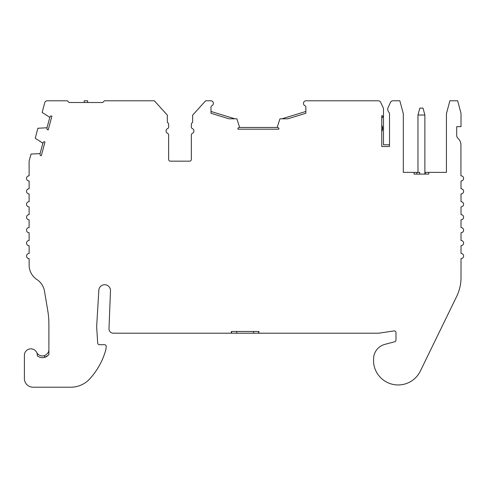 <?xml version="1.0" encoding="UTF-8"?>
<svg xmlns="http://www.w3.org/2000/svg" width="488" height="488" viewBox="0 0 488 488"><rect width="100%" height="100%" fill="white"/><g stroke="black" fill="none" stroke-linecap="round" stroke-linejoin="round"><path stroke-width="0.73" d="M425.31 174.094L425.31 172.374L428.757 172.374L428.757 174.094L414.099 174.094L414.099 172.374L403.314 172.374L403.314 113.728L399.849 100.79L392.889 100.79A2.586 2.586 0 0 0 390.546 102.285L388.131 107.464A4.313 4.313 0 0 0 388.845 112.185A2.586 2.586 0 0 1 389.515 113.924L389.515 146.498L381.756 146.498L381.756 115.626A13.768 13.768 0 0 1 383.385 116.418L381.756 118.175M40.089 153.598A4.313 4.313 0 0 0 40.278 155.44L41.309 155.715L44.987 141.971L43.963 141.697A4.313 4.313 0 0 0 42.877 143.191L40.089 153.598L31 154.068L29.213 160.741A2.586 2.586 0 0 0 29.121 161.406L29.121 175.82A2.586 2.586 0 0 0 26.535 178.407A2.586 2.586 0 0 0 29.121 180.993L29.121 188.758A2.586 2.586 0 0 0 26.535 191.345A2.586 2.586 0 0 0 29.121 193.931L29.121 201.696A2.586 2.586 0 0 0 26.535 204.283A2.586 2.586 0 0 0 29.121 206.869L29.121 214.629A2.586 2.586 0 0 0 26.535 217.221A2.586 2.586 0 0 0 29.121 219.807L29.121 227.567A2.586 2.586 0 0 0 26.535 230.153A2.586 2.586 0 0 0 29.121 232.739L29.121 240.505A2.586 2.586 0 0 0 26.535 243.091A2.586 2.586 0 0 0 29.121 245.677L29.121 253.443A2.586 2.586 0 0 0 26.535 256.029A2.586 2.586 0 0 0 29.121 258.616L29.121 265.1A17.251 17.251 0 0 0 36.917 279.545A17.251 17.251 0 0 1 44.469 291.098L47.684 310.124A86.242 86.242 0 0 1 48.885 324.483L48.885 354.501A8.192 8.192 0 0 1 37.314 355.88A6.466 6.466 0 0 0 30.866 348.835A6.466 6.466 0 0 0 24.4 355.301L24.4 378.584A8.625 8.625 0 0 0 33.025 387.21L70.766 387.21A25.876 25.876 0 0 0 90.036 378.596A72.535 72.535 0 0 0 105.853 349.762L106.207 346.608A1.726 1.726 0 0 0 104.493 344.693L99.406 344.693A1.726 1.726 0 0 1 97.685 343.076L96.709 327.613A17.251 17.251 0 0 1 96.709 325.49L98.844 290.043A5.832 5.832 0 0 1 105.103 284.748A5.832 5.832 0 0 1 110.471 290.946L108.983 329.058A4.313 4.313 0 0 0 113.289 333.2L378.09 333.2A8.625 8.625 0 0 0 379.371 333.109L394.017 330.913A1.726 1.726 0 0 1 395.994 332.615L395.994 340.069A1.726 1.726 0 0 1 394.719 341.74L384.782 344.4A15.128 15.128 0 0 0 373.57 359.009L373.57 362.401A24.668 24.668 0 0 0 420.333 371.075L456.658 296.46A43.121 43.121 0 0 0 461.014 277.587L461.014 258.616A2.586 2.586 0 0 0 463.6 256.029A2.586 2.586 0 0 0 461.014 253.443L461.014 245.677A2.586 2.586 0 0 0 463.6 243.091A2.586 2.586 0 0 0 461.014 240.505L461.014 232.739A2.586 2.586 0 0 0 463.6 230.153A2.586 2.586 0 0 0 461.014 227.567L461.014 219.807A2.586 2.586 0 0 0 463.6 217.221A2.586 2.586 0 0 0 461.014 214.629L461.014 206.869A2.586 2.586 0 0 0 463.6 204.283A2.586 2.586 0 0 0 461.014 201.696L461.014 193.931A2.586 2.586 0 0 0 463.6 191.345A2.586 2.586 0 0 0 461.014 188.758L461.014 180.993A2.586 2.586 0 0 0 463.6 178.364A2.586 2.586 0 0 0 460.928 175.82L460.928 144.851A8.625 8.625 0 0 0 458.11 138.476A4.313 4.313 0 0 1 456.701 135.286L456.701 126.66L461.014 126.66L461.014 113.344L457.646 100.79L449.887 100.79L446.435 113.661L446.435 172.374L428.757 172.374M166.054 130.973A2.586 2.586 0 0 0 167.604 133.346A2.586 2.586 0 0 1 167.604 128.6A1.726 1.726 0 0 0 168.641 127.02L168.641 124.593A2.586 2.586 0 0 0 167.347 122.348A2.586 2.586 0 0 1 168.641 124.593M382.616 128.387A6.039 6.039 0 0 0 381.756 125.276A6.039 6.039 0 0 1 381.756 131.498L381.756 128.387M417.978 115.022L419.826 108.123L423.029 108.123L424.877 115.022L417.978 115.022L417.978 172.374L417.545 172.374M424.877 174.094L424.877 115.022M117.626 100.79L114.893 100.79M47.202 129.619L48.227 129.893L51.905 116.15L50.88 115.876A4.313 4.313 0 0 0 49.794 117.37L47.007 127.777A4.313 4.313 0 0 0 47.202 129.619M277.166 127.453A4.313 4.313 0 0 1 278.886 128.118L278.886 129.18L237.93 129.18L237.93 128.118A4.313 4.313 0 0 1 239.657 127.453L277.166 127.453L279.966 118.797L287.847 118.797L305.854 113.271L305.854 107.226A1.726 1.726 0 0 0 304.817 105.646A2.586 2.586 0 0 1 305.854 100.79L378.316 100.79A2.586 2.586 0 0 1 380.658 102.285L383.074 107.464A4.313 4.313 0 0 1 383.476 109.288L383.476 144.771L389.515 144.771M192.638 122.348A2.586 2.586 0 0 0 191.345 124.593A2.586 2.586 0 0 1 192.638 122.348L192.638 115.162L205.637 100.79L210.987 100.79A2.586 2.586 0 0 1 212.024 105.646A1.726 1.726 0 0 0 210.987 107.226L210.987 113.271L228.994 118.797L234.874 118.797L210.987 111.465M36.643 352.385A6.466 6.466 0 0 0 44.573 355.569L44.573 357.375L47.928 355.532M258.914 333.2L258.914 331.474L231.318 331.474L231.318 333.2M49.794 117.37L42.145 112.417L44.743 102.706A2.586 2.586 0 0 1 47.245 100.79L67.417 100.79L69.137 102.517L102.718 102.517L104.438 100.79L154.348 100.79L167.347 115.162L167.347 122.348M69.137 102.517L84.204 102.517L84.204 100.79L87.651 100.79L87.651 102.517L102.718 102.517M239.657 127.453L236.857 118.797L228.994 118.797M44.573 355.569C47.531 354.123 48.965 352.092 48.885 349.469M383.385 116.418A2.586 2.586 0 0 0 383.476 115.735M381.756 116.339L381.756 115.626M281.966 118.797L305.854 111.465M192.382 133.346A2.586 2.586 0 0 0 192.382 128.6A2.586 2.586 0 0 1 192.382 133.346A1.726 1.726 0 0 0 191.345 134.926L191.345 159.436L191.345 134.926M189.625 161.162A1.726 1.726 0 0 0 191.345 159.436A1.726 1.726 0 0 1 189.625 161.162L170.367 161.162L189.625 161.162M168.641 134.926L168.641 159.436L168.641 134.926A1.726 1.726 0 0 0 167.604 133.346A1.726 1.726 0 0 1 168.641 134.926M414.099 172.374L419.704 172.374L419.704 174.094M425.31 172.374L424.877 172.374M394.688 100.79L399.849 100.79L403.314 113.728M416.862 172.374L416.862 174.094M170.367 161.162A1.726 1.726 0 0 1 168.641 159.436M191.345 124.593L191.345 127.02A1.726 1.726 0 0 0 192.382 128.6M47.007 127.777L37.899 128.246L35.227 138.238L42.877 143.191M258.689 331.474L258.689 333.2M253.516 331.474L253.516 333.2M236.723 331.474L236.723 333.2M231.55 331.474L231.55 333.2"/></g></svg>

